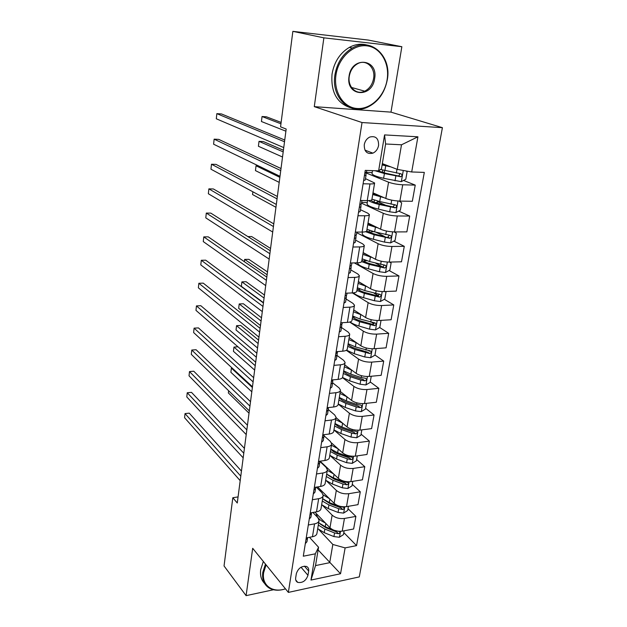 <?xml version="1.0" encoding="UTF-8"?>
<svg xmlns="http://www.w3.org/2000/svg" width="627" height="627" viewBox="0 0 627 627"><rect width="100%" height="100%" fill="white"/><g stroke="black" fill="none" stroke-linecap="round" stroke-linejoin="round"><path stroke-width="0.94" d="M364.263 144.719C364.177 151.632 367.061 154.438 372.924 153.145C375.949 151.695 377.838 149.124 378.59 145.44C378.7 138.418 375.753 135.62 369.742 137.054C366.795 138.559 364.969 141.114 364.263 144.719M401.852 46.719L323.877 37.839L314.284 106.645L390.974 112.139L401.852 46.719L368.261 40.065L292.856 31.35L280.559 126.85L286.178 129.044L237.272 503.003L232.821 497.736L224.043 565.962L246.09 595.65L273.49 589.756M390.974 112.139L442.411 127.673L359.295 576.911L288.357 592.405L362.03 122.539L442.411 127.673M307.967 575.312L308.664 571.04C308.962 568.775 308.218 567.239 306.446 566.44C301.618 565.805 298.256 568.195 296.352 573.603L295.67 577.898C295.395 580.077 296.093 581.574 297.754 582.389C302.598 583.134 306 580.774 307.967 575.312L301.023 567.231M345.124 547.896L340.547 573.744L310.968 580.069L315.31 553.821L318.571 547.246L315.522 565.593L329.7 562.678L332.827 544.463L345.124 547.896L356.551 545.623L424.307 172.401L411.696 171.97L397.275 169.376L401.499 144.798L385.605 143.983L381.475 168.82L378.622 170.842L384.563 134.915L417.919 136.811L411.696 171.97M378.622 170.842L365.251 170.387L303.296 556.212L315.31 553.821M323.877 37.839L292.856 31.35M314.284 106.645L362.03 122.539M288.357 592.405L252.689 548.296L246.09 595.65M238.072 496.905L232.821 497.736M318.124 549.95L340.547 573.744M318.571 547.246L309.479 537.3M363.096 183.766L369.977 183.938C373.049 183.993 374.593 183.68 374.617 182.998L365.478 178.632M357.962 215.743L364.781 215.782C367.837 215.774 369.381 215.367 369.413 214.575L367.751 213.18L360.47 209.724M352.946 247.014L359.71 246.92C362.735 246.842 364.279 246.356 364.334 245.455L362.719 243.903L355.572 240.133M348.032 277.581L354.741 277.369C357.751 277.228 359.287 276.656 359.357 275.661L357.79 273.96L350.775 269.892M343.235 307.481L349.89 307.144C352.868 306.948 354.404 306.305 354.498 305.208L352.97 303.374L346.08 299.008M338.533 336.738L345.14 336.284C348.095 336.033 349.631 335.312 349.733 334.128L348.251 332.153L341.488 327.521M333.94 365.361L340.492 364.796C343.424 364.491 344.952 363.707 345.077 362.43L343.627 360.329L336.989 355.431M329.441 393.38L335.939 392.706C338.854 392.353 340.375 391.499 340.516 390.143L339.105 387.917L332.584 382.768M325.037 420.803L331.487 420.035C334.379 419.635 335.9 418.711 336.048 417.276L334.677 414.933L328.242 409.525M320.726 447.662L327.122 446.8C329.99 446.346 331.511 445.366 331.675 443.853L330.343 441.4L323.994 435.741M316.502 473.965L322.85 473.009C325.695 472.515 327.208 471.473 327.388 469.889L326.087 467.334L319.833 461.433M312.364 499.735L318.665 498.692C321.486 498.159 322.999 497.054 323.187 495.401L321.925 492.744L316.267 487.124M308.304 524.987L314.558 523.858C317.364 523.279 318.869 522.126 319.072 520.402L317.842 517.651L312.881 512.471M318.978 529.752L332.827 544.463M314.911 512.118L329.974 527.777C333.235 530.591 337.318 531.712 342.224 531.147L353.628 529L355.885 516.397L348.001 508.693M322.717 505.574L332.122 515.12C335.406 517.886 339.513 519.007 344.442 518.458L355.885 516.397M317.575 486.92L334.128 503.316C337.436 506.052 341.558 507.157 346.504 506.64L357.993 504.649L360.29 491.795L352.272 484.334M326.448 480.878L336.315 490.4C339.646 493.088 343.8 494.194 348.769 493.7L360.29 491.795M320.107 461.182L338.353 478.37C341.715 481.011 345.885 482.108 350.869 481.638L362.437 479.812L364.789 466.7L356.63 459.489M330.131 455.61L340.586 465.195C343.972 467.797 348.173 468.878 353.181 468.447L364.789 466.7M331.511 442.944L342.671 452.913C346.08 455.468 350.305 456.542 355.329 456.142L366.983 454.473L369.374 441.094L361.081 434.158M333.964 429.95L344.944 439.472C348.393 441.98 352.633 443.046 357.68 442.67L369.374 441.094M336.001 417.606L347.068 426.94C350.54 429.401 354.811 430.459 359.874 430.114L371.607 428.625L374.053 414.972L365.612 408.31M338.219 404.086L349.396 413.224C352.891 415.638 357.186 416.689 362.273 416.375L374.053 414.972M340.296 391.491L351.567 400.434C355.094 402.8 359.404 403.843 364.514 403.553L376.333 402.244L378.833 388.309L370.236 381.945M342.475 377.634L353.934 386.436C357.492 388.748 361.834 389.775 366.967 389.524L378.833 388.309M344.678 364.843L356.152 373.378C359.733 375.644 364.099 376.662 369.248 376.443L381.161 375.314L383.708 361.089L374.962 355.031M346.316 350.289L358.573 359.091C362.187 361.293 366.583 362.304 371.756 362.116L383.708 361.089M349.153 337.655L360.831 345.759C364.475 347.907 368.895 348.91 374.084 348.753L386.083 347.828L388.685 333.305L379.672 327.49M349.678 322.066L363.307 331.158C366.983 333.25 371.427 334.246 376.639 334.128L388.685 333.305M353.722 309.895L365.612 317.544C369.327 319.582 373.794 320.562 379.029 320.483L391.115 319.754L393.772 304.926L384.327 299.298M352.398 292.927L368.143 302.637C371.882 304.612 376.38 305.584 381.639 305.537L393.772 304.926M358.393 281.554L370.502 288.733C374.272 290.646 378.794 291.602 384.069 291.594L396.248 291.085L398.968 275.935L389.053 270.511M354.349 262.901L373.081 273.497C376.89 275.355 381.443 276.295 386.741 276.335L398.968 275.935M363.158 252.61L375.487 259.288C379.327 261.083 383.904 262.015 389.226 262.086L401.499 261.796L404.274 246.317L393.842 241.121M356.763 232.727L378.128 243.723C382 245.455 386.608 246.372 391.953 246.482L404.274 246.317M368.025 223.047L380.589 229.2C384.492 230.869 389.132 231.771 394.501 231.927L406.86 231.872L409.697 216.049L398.678 211.103M361.52 203.211L383.285 213.298C387.227 214.889 391.891 215.782 397.283 215.978L409.697 216.049M372.994 192.834L385.801 198.453C389.782 199.974 394.469 200.859 399.885 201.095L412.339 201.283L415.239 185.106L403.553 180.443M366.074 172.942L388.56 182.191C392.573 183.64 397.299 184.503 402.73 184.785L415.239 185.106M382.337 163.608L397.275 169.376M306.227 537.911L312.458 536.743C315.256 536.148 316.753 534.964 316.964 533.209L318.986 520.919M356.551 545.623L343.808 532.582M385.26 173.138L383.614 172.48M385.793 205.319L378.935 202.239M384.727 236.575L375.926 232.194M382.494 266.922L375.495 263.089M378.512 295.826L374.076 293.185M374.06 323.877L371.882 322.474M369.499 351.245L368.794 350.752M310.24 512.925L316.517 511.836C319.331 511.287 320.844 510.159 321.04 508.458L323.109 495.894M314.339 487.43L320.663 486.427C323.501 485.917 325.005 484.843 325.194 483.213L327.31 470.36M318.516 461.409L324.888 460.492C327.749 460.022 329.261 459.011 329.434 457.451L331.597 444.3M322.78 434.84L329.206 434.025C332.083 433.594 333.603 432.646 333.76 431.164L335.978 417.7M327.137 407.715L333.611 406.994C336.511 406.609 338.039 405.724 338.18 404.321L340.445 390.543M331.589 380.001L338.11 379.382C341.033 379.053 342.561 378.23 342.695 376.913L345.015 362.814M336.135 351.7L342.71 351.191C345.657 350.908 347.186 350.156 347.303 348.918L349.678 334.481M340.774 322.772L347.405 322.38C350.375 322.153 351.912 321.471 352.006 320.326L354.443 305.537M345.524 293.217L352.209 292.934C355.195 292.762 356.739 292.158 356.818 291.108L359.31 275.958M350.375 262.995L357.116 262.838C360.125 262.729 361.669 262.196 361.732 261.247L364.287 245.721M355.337 232.092L362.132 232.061C365.173 232.014 366.709 231.567 366.756 230.72C368.221 231.966 371.106 233.15 375.416 234.247L389.963 238.252C391.671 237.202 391.734 236.246 390.174 235.368L374.64 231.872L366.991 229.333M367.289 202.529L361.638 202.45M360.415 200.483L367.257 200.593C370.322 200.609 371.866 200.248 371.897 199.511L374.585 183.202M372.172 172.597L366.121 172.401M315.522 565.593L310.968 580.069M384.563 134.915L385.605 143.983M417.919 136.811L401.499 144.798M305.318 543.609L306.971 541.72L307.543 538.193M241.45 471.096L189.252 413.146L185.028 413.593L240.792 476.144M185.028 413.593L184.589 417.723L240.196 480.674M305.929 539.792L307.614 537.652M325.241 522.855C319.582 520.277 316.674 517.251 316.525 513.795L316.165 515.896M344.129 530.787L343.455 534.619L339.372 537.245L333.925 536.587L324.245 532.684L317.709 528.663M333.627 530.113L325.241 526.751L318.681 522.761M318.304 525.05L324.857 529.055L334.552 532.95L338.447 533.726C339.959 533.177 340.273 532.448 339.387 531.524L333.885 530.223M338.447 533.726L336.793 532.009L326.103 527.832L320.115 523.96M309.26 519.031L310.921 517.22L311.501 513.607M244.42 448.368L191.494 392.353L187.238 392.753L243.785 453.219M187.238 392.753L186.791 396.946L243.182 457.835M309.887 515.143L311.611 512.69M313.288 493.958L314.95 492.226L315.546 488.527M247.446 425.231L193.767 371.215L189.487 371.568L246.842 429.879M189.487 371.568L189.033 375.832L246.223 434.582M313.923 489.993L315.569 488.378L315.695 487.218M314.95 487.336L314.386 487.626M317.395 468.369L319.057 466.723L319.668 462.945M250.526 401.672L196.079 349.733L191.768 350.038L249.946 406.108M191.768 350.038L191.306 354.373L249.319 410.897M318.046 464.333L319.692 462.804L319.856 461.213M319.598 461.253L318.516 461.911M329.41 498.645L323.164 494.891M320.765 491.592L320.444 489.758L320.217 491.051M348.424 506.302L347.687 510.488L343.572 513.105L338.071 512.439L328.282 508.607L321.659 504.696M322.262 501.012L328.901 504.907L338.705 508.724L342.648 509.5C344.207 508.928 344.505 508.168 343.549 507.235L339.113 506.373L329.293 502.564L322.646 498.677M342.648 509.5L340.963 507.839L330.155 503.74L323.697 499.547M228.636 390.739L228.361 392.941L249.021 413.177M333.674 473.957L327.318 470.344M352.797 481.332L352.006 485.886L347.852 488.488L342.303 487.814L332.396 484.06L325.679 480.258M326.299 476.496L333.023 480.29L342.953 484.02L346.935 484.796C348.534 484.185 348.816 483.409 347.781 482.461L343.361 481.63L333.423 477.899L326.691 474.122M346.935 484.796L345.218 483.182L334.277 479.177L327.396 474.694M252.383 387.494L231.387 368.12L230.877 372.289L251.819 391.804M232.162 368.057L231.387 368.12M338.039 448.783L331.448 445.225M357.272 455.86L356.402 460.79L352.217 463.377L346.613 462.687L336.589 459.027L329.786 455.335M330.413 451.503L337.232 455.178L347.28 458.823L351.3 459.591C352.954 458.948 353.22 458.149 352.092 457.201L347.695 456.378L337.639 452.741L330.813 449.073M351.3 459.591L349.56 458.039L338.486 454.12C334.99 452.819 332.569 451.244 331.205 449.387M255.228 365.698L233.949 347.076L233.432 351.308L254.656 370.087M237.947 346.794L233.949 347.076M321.588 442.254L323.25 440.695L323.877 436.831M253.661 377.681L198.43 327.897L194.088 328.148L253.112 381.89M194.088 328.148L193.625 332.561L252.477 386.773M322.254 438.148L323.893 436.698L324.096 434.723M324.135 434.668L322.733 435.663M342.514 423.1L335.664 419.604M361.834 429.863L360.893 435.185L356.677 437.764L351.01 437.058L340.869 433.484L333.972 429.91M334.614 426.007L341.527 429.558L351.692 433.124L355.76 433.884C357.461 433.202 357.703 432.379 356.489 431.423L352.115 430.624L341.942 427.073L335.022 423.531M258.575 340.116L240.69 325.444L236.559 325.687L236.034 329.99L257.548 348.001M355.76 433.884L353.989 432.387L342.781 428.57C338.964 427.191 336.409 425.537 335.132 423.617M258.128 343.533L236.559 325.687M266.083 564.856L263.646 572.592C261.498 585.367 272.62 593.283 285.457 588.816M285.481 588.855C279.328 590.838 273.999 590.634 269.485 588.228C264.163 585.007 261.937 579.709 262.791 572.349L265.456 564.088M264.633 583.494C261.263 580.077 259.954 575.476 260.691 569.7L263.34 561.463M335.954 75.115C333.392 92.208 343.58 107.687 357.147 108.495C370.69 109.553 384.492 96.26 387.102 79.817C389.908 63.39 380.644 47.307 366.819 45.842C353.04 44.117 338.306 58.005 335.954 75.115M387.29 79.762C384.68 92.914 378.105 102.052 367.563 107.178C350.132 115.627 331.04 97.726 334.912 74.95C337.036 62.747 342.836 53.781 352.296 48.044C371.215 36.648 391.977 56.524 387.29 79.762M349.051 76.322C351.575 55.842 378.543 58.742 374.617 78.665C372.172 98.549 345.532 96.519 349.051 76.322M373.59 78.508C375.659 67.779 366.239 58.813 357.649 63.711C353.119 66.297 350.336 70.49 349.286 76.275C347.397 86.902 356.45 95.437 364.718 91.174C369.483 88.713 372.438 84.488 373.59 78.508M350.375 107.695C336.864 103.141 330.75 91.973 332.028 74.174C334.136 62.034 339.905 53.107 349.325 47.401C355.211 44.227 361.074 43.428 366.913 45.011M325.868 415.599L327.529 414.133L328.172 410.176M256.858 353.236L200.82 305.702L196.455 305.905L256.341 357.218M196.455 305.905L195.977 310.381L255.691 362.187M326.542 411.406L328.187 410.042L328.391 408.005M328.595 407.55L327.035 408.875M330.241 388.379L331.902 387.008L332.553 382.956M260.119 328.336L203.25 283.138L198.853 283.279L259.625 332.075M198.853 283.279L198.367 287.832L258.967 337.146M330.931 384.108L332.576 382.838L332.772 380.73M333.055 379.868L331.424 381.514M334.708 360.58L336.362 359.318L337.036 355.164M263.434 302.966L205.727 260.189L201.291 260.276L262.979 306.454M201.291 260.276L200.797 264.907L262.305 311.619M335.398 356.269L337.052 355.054L337.248 352.876M337.608 351.582L337.483 352.358L335.915 353.573M339.262 332.192L340.923 331.025L341.605 326.777M266.812 277.11L208.235 236.849L203.775 236.881L266.397 280.34M203.775 236.881L203.273 241.591L265.707 285.598M339.975 327.749L341.621 326.675L341.809 324.418M342.264 322.686L342.068 323.916L340.477 325.037M343.925 303.178L345.579 302.128L346.276 297.778M270.261 250.753L210.79 213.109L206.299 213.078L269.876 253.708M206.299 213.078L205.789 217.875L269.171 259.076M344.654 298.648L346.292 297.676L346.472 295.348M347.029 293.154L346.747 294.862L345.187 295.873M347.107 396.899L339.967 393.458M366.481 403.333L365.478 409.063L361.223 411.625L355.501 410.912L345.234 407.432L338.235 403.976M338.893 399.995L345.9 403.427L356.191 406.892L360.306 407.644C362.061 406.923 362.281 406.077 360.972 405.128L356.63 404.344L346.323 400.888L339.309 397.471M261.498 317.771L243.37 303.766L239.208 303.954L238.675 308.327L260.479 325.538M360.306 407.644L358.503 406.218L347.154 402.495C343.173 401.108 340.547 399.47 339.293 397.573M261.075 321L239.208 303.954M347.334 366.819L345.602 365.533M351.825 370.165L344.364 366.787M371.239 376.255L370.157 382.407L365.862 384.947L360.086 384.226L349.686 380.848L342.554 377.493M343.267 373.449L350.368 376.756L360.791 380.119L364.945 380.871C366.756 380.095 366.952 379.233 365.541 378.285L361.238 377.517L350.806 374.17L343.69 370.87M264.469 295.051L246.09 281.727L241.897 281.868L241.356 286.312L263.473 302.692M364.945 380.871L363.111 379.5L351.629 375.887C347.593 374.546 344.928 372.971 343.635 371.176M264.077 298.076L241.897 281.868M352.562 340.014L349.639 337.992M356.685 342.875L348.839 339.56M376.09 348.604L374.93 355.195L370.604 357.719L364.765 356.982L354.231 353.706L346.519 350.156M348.471 344.709L349.223 344.372M347.719 346.363L354.929 349.529L369.687 353.542C371.552 352.711 371.717 351.833 370.204 350.885L355.376 346.888L348.157 343.729M267.494 271.946L248.848 259.335L244.632 259.413L244.358 261.671M369.687 353.542L367.814 352.233L356.183 348.73C352.1 347.429 349.396 345.932 348.071 344.231M267.126 274.767L244.632 259.413M357.829 312.536L353.887 310.004M361.708 315.028L353.416 311.76M380.565 320.389L380.989 320.656L379.805 327.412L375.44 329.92L369.538 329.167L358.871 326.001C354.968 324.825 352.053 323.469 350.125 321.941M353.26 317.419L354.553 316.996M380.989 320.656L380.518 320.389M352.272 318.712L359.584 321.737L374.546 325.632C376.435 324.755 376.584 323.853 374.993 322.921L360.039 319.041L352.719 316.024M270.566 248.441L251.662 236.559L247.884 236.591M374.397 322.874L372.65 324.402L360.846 321.008C356.7 319.754 353.957 318.328 352.601 316.737M374.546 325.632L372.618 324.394L374.523 325.632M363.229 284.423L358.385 281.609M366.913 286.602L358.088 283.38M385.009 291.555L385.997 292.143L384.782 299.04L380.377 301.524L374.421 300.756L363.613 297.707C358.589 296.25 355.25 294.619 353.581 292.825M358.268 289.58L360.353 289.118M356.92 290.481L364.342 293.358L379.578 297.127C381.404 296.195 381.529 295.27 379.946 294.353L364.804 290.599L357.374 287.738M359.953 282.479L359.545 282.589M361.199 283.537L361.607 283.459M379.311 294.306L377.525 295.968L365.596 292.699C361.403 291.492 358.613 290.144 357.218 288.663M348.683 273.537L350.336 272.596L351.057 268.137M273.78 223.878L213.392 188.962L208.869 188.868L273.427 226.551M208.869 188.868L208.352 193.743L272.714 232.021M349.427 268.905L351.073 268.05L351.23 265.629M351.888 262.956L351.535 265.174L349.968 266.067M368.817 255.675L363.127 252.799M372.344 257.587L362.861 254.397M389.602 262.078L391.107 263.011L389.869 270.065L385.425 272.526L379.406 271.742L368.457 268.811C361.638 266.883 357.978 264.892 357.476 262.823M363.558 261.185L366.724 260.683M361.638 261.631L369.201 264.367L384.719 268.011C386.483 267.016 386.577 266.075 385.002 265.182L369.671 261.553L362.132 258.841M365.541 253.904L364.93 254.053M384.32 265.119L382.783 266.953L370.455 263.787C366.207 262.627 363.37 261.365 361.944 260.001M252.869 191.791L252.54 194.535L275.943 207.286M353.55 243.229L355.203 242.406L355.94 237.845M277.361 196.478L216.041 164.392L211.479 164.235L277.048 198.853M211.479 164.235L210.954 169.196L276.319 204.433M354.31 238.511L355.948 237.766L356.089 235.25M356.865 232.084L356.426 234.819L354.866 235.595M374.648 226.292C371.372 225.336 369.146 224.356 367.971 223.361M378.05 227.962L367.735 224.787M394.297 231.927L396.327 233.252L395.065 240.454L390.582 242.892L384.492 242.1L373.402 239.295C366.364 237.421 362.641 235.54 362.21 233.667L362.281 233.22M369.287 232.225L373.645 231.614M370.8 224.96L371.725 224.858M365.541 231.7L374.162 234.749L389.673 238.26M389.43 235.297L387.658 237.257M279.861 177.339L256.043 165.779L255.455 170.607L279.203 182.371M258.402 165.857L256.043 165.779M358.526 212.239L360.172 211.55L360.925 206.871M359.302 207.427L360.94 206.8L361.034 204.19M281.014 168.53L218.729 139.382L214.136 139.163L280.747 170.599M214.136 139.163L213.603 144.21L280.003 176.297M361.951 200.507L361.426 203.791L359.867 204.441M380.801 196.259C376.913 195.279 374.288 194.292 372.924 193.296M384.147 197.724L372.712 194.535M399.085 201.071L401.664 202.842L400.371 210.202L395.849 212.608L389.696 211.801L378.449 209.128C371.325 207.349 367.524 205.632 367.054 203.971L367.116 203.579M375.651 202.701L379.46 201.486M368.66 200.577C370.471 201.925 373.998 203.226 379.233 204.488L395.323 207.835C396.969 206.738 397.009 205.758 395.449 204.904L379.719 201.549L371.952 199.174M283.404 150.229L263.379 141.577L259.014 141.357L258.418 146.279L282.518 157.009M377.368 195.287L378.41 195.209M394.642 204.817L392.886 206.941L380.479 204.073C375.205 202.787 372.085 201.502 371.121 200.225M283.192 151.883L259.014 141.357M363.613 180.552L365.259 179.996L366.035 175.192M364.405 175.631L366.043 175.137L365.894 172.464M284.744 140.017L221.472 113.942L216.848 113.644L284.517 141.765M216.848 113.644L216.299 118.785L283.757 147.58M366.795 170.434L366.536 172.057L364.985 172.574M387.408 165.567L382.227 164.274M390.786 166.876L382.117 164.925M406.006 170.952L407.111 171.751L405.794 179.275L401.233 181.658L383.614 178.303C376.388 176.626 372.524 175.066 372.007 173.624L372.062 173.295M382.979 172.582L384.406 171.939L384.649 170.489M375.017 170.716L384.414 173.554L400.802 176.743C402.377 175.591 402.401 174.596 400.849 173.757L380.55 169.478M281.131 122.422L266.436 116.802L262.039 116.52L261.435 121.52L285.896 131.192M384.837 164.979L385.417 164.799M399.948 173.655L398.796 175.944L398.239 175.944L385.66 173.224L377.72 170.81M280.951 123.801L262.039 116.52M332.122 515.12L329.974 527.777M336.315 490.4L334.128 503.316M340.586 465.195L338.353 478.37M344.944 439.472L342.671 452.913M349.396 413.224L347.068 426.94M353.934 386.436L351.567 400.434M358.573 359.091L356.152 373.378M363.307 331.158L360.831 345.759M368.143 302.637L365.612 317.544M373.081 273.497L370.502 288.733M378.128 243.723L375.487 259.288M383.285 213.298L380.589 229.2M388.56 182.191L385.801 198.453M344.442 518.458L342.224 531.147M314.558 523.858L312.458 536.743M318.665 498.692L316.517 511.836M348.769 493.7L346.504 506.64M322.85 473.009L320.663 486.427M353.181 468.447L350.869 481.638M327.122 446.8L324.888 460.492M357.68 442.67L355.329 456.142M331.487 420.035L329.206 434.025M362.273 416.375L359.874 430.114M335.939 392.706L333.611 406.994M366.967 389.524L364.514 403.553M340.492 364.796L338.11 379.382M371.756 362.116L369.248 376.443M345.14 336.284L342.71 351.191M376.639 334.128L374.084 348.753M349.89 307.144L347.405 322.38M381.639 305.537L379.029 320.483M354.741 277.369L352.209 292.934M386.741 276.335L384.069 291.594M359.71 246.92L357.116 262.838M391.953 246.482L389.226 262.086M364.781 215.782L362.132 232.061M397.283 215.978L394.501 231.927M369.977 183.938L367.257 200.593M402.73 184.785L399.885 201.095M304.416 566.142L308.664 571.04M339.473 537.182L340.492 531.335M325.241 526.751L325.797 523.435M324.245 532.684L324.857 529.055M333.925 536.587L334.552 532.95M343.674 513.043L344.756 506.812M329.293 502.564L329.873 499.1M328.282 508.607L328.901 504.907M338.071 512.439L338.705 508.724M347.954 488.425L349.114 481.795M333.423 477.899L334.026 474.294M332.396 484.06L333.023 480.29M343.361 481.63L343.463 481.034M342.303 487.814L342.953 484.02M352.327 463.314L353.55 456.276M337.639 452.741L338.267 448.987M336.589 459.027L337.232 455.178M347.695 456.378L347.844 455.508M346.613 462.687L347.28 458.823M356.787 437.701L358.08 430.232M341.942 427.073L342.593 423.17M340.869 433.484L341.527 429.558M352.115 430.624L352.319 429.456M351.01 437.058L351.692 433.124M361.332 411.563L362.712 403.647M346.323 400.888L346.997 396.86M345.234 407.432L345.9 403.427M356.63 404.344L356.888 402.863M355.501 410.912L356.191 406.892M365.972 384.884L367.43 376.513M350.806 374.17L351.488 370.055M349.686 380.848L350.368 376.756M361.238 377.517L361.552 375.714M360.086 384.226L360.791 380.119M370.714 357.656L372.25 348.808M355.376 346.888L356.073 342.695M354.231 353.706L354.929 349.529M365.941 350.14L366.309 347.993M364.765 356.982L365.486 352.789M375.549 329.857L377.18 320.507M360.039 319.041L360.76 314.754M358.871 326.001L359.584 321.737M370.745 322.176L371.168 319.684M369.538 329.167L370.275 324.888M380.487 301.462L382.204 291.594M364.804 290.599L365.533 286.225M363.613 297.707L364.342 293.358M375.644 293.624L376.137 290.763M374.421 300.756L375.173 296.391M377.525 295.968L379.468 297.127M385.534 272.463L387.345 262.055M369.671 261.553L370.416 257.078M364.546 259.915L364.358 261.044M368.457 268.811L369.201 264.367M380.652 264.453L381.208 261.216M379.406 271.742L380.166 267.274M382.541 266.93L384.516 268.011M390.692 242.829L392.596 231.865M374.64 231.872L375.408 227.311M370.455 224.239L370.369 224.772M372.524 231.308L372.438 231.857M369.444 230.328L369.138 232.162M373.402 239.295L374.162 234.749M385.77 234.647L386.397 231.018M384.492 242.1L385.276 237.531M395.958 212.553L397.973 201.008M379.719 201.549L380.503 196.878M375.471 193.923L375.369 194.574M377.579 201.016L377.321 202.56M374.452 200.091L374.115 202.121M378.449 209.128L379.233 204.488M391.005 204.183L391.695 200.146M389.696 211.801L390.496 207.137M392.886 206.941L394.939 207.85M401.351 181.595L403.286 170.458M384.915 170.552L385.715 165.779M383.724 164.149L383.638 164.674M382.744 170.05L382.345 172.417M379.382 170.301L379.202 171.422M383.614 178.303L384.414 173.554M396.35 173.044L397.001 169.274M395.01 180.835L395.833 176.062M398.239 175.944L400.332 176.775M364.961 150.151L372.924 153.145M369.381 214.81L366.756 230.72M295.74 579.975L297.754 582.389M349.325 47.401L352.296 48.044M364.718 91.174L351.496 87.459M377.666 295.983L379.578 297.127M382.783 266.953L384.719 268.011M362.477 232.061L362.21 233.667M388.011 237.28L389.963 238.252M367.61 200.593L367.054 203.971M393.348 206.957L395.323 207.835M372.493 170.63L372.007 173.624M398.796 175.952L400.802 176.743"/></g></svg>
